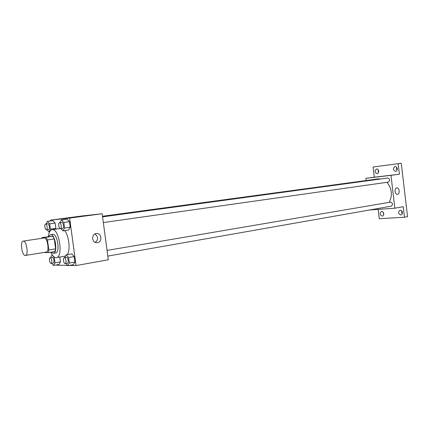 <?xml version="1.0" encoding="UTF-8"?>
<svg xmlns="http://www.w3.org/2000/svg" width="429" height="429" viewBox="0 0 429 429"><rect width="100%" height="100%" fill="white"/><g stroke="black" fill="none" stroke-linecap="round" stroke-linejoin="round"><path stroke-width="0.64" d="M25.279 255.469C21.949 255.834 19.836 241.264 23.198 241.103C26.523 240.224 28.866 255.287 25.429 255.459L25.279 255.469M23.198 241.103L44.021 238.009C47.501 237.114 49.791 251.887 46.209 252.091L25.429 255.459M42.09 237.527L52.805 236.288L54.269 238.921L55.625 248.836L48.836 249.93L47.469 239.945L46.01 237.291L42.09 237.527L41.785 238.342M48.836 249.93L48.118 252.66L43.978 252.45M55.625 248.836L54.891 251.555L48.118 252.66M51.105 252.172L53.346 253.325C58.178 253.04 55.143 233.473 50.445 234.668L48.611 236.561M50.445 234.668L52.687 234.341C57.395 233.14 60.43 252.67 55.577 252.954L53.346 253.325M54.269 238.921L47.469 239.945M52.805 236.288L46.01 237.291M48.295 236.61C48.815 232.432 50.059 230.121 52.027 229.676C59.079 227.879 63.631 257.175 56.365 257.604L55.985 257.636C54.108 257.518 52.365 255.716 50.751 252.231M64.672 230.614C69.064 235.821 70.608 250.38 67.24 254.633M65.487 256.043L56.365 257.604M47.002 229.719L48.927 231.907L50.407 229.124L55.877 228.351L55.421 229.193L55.877 228.351L55.159 223.075L52.944 220.635L47.485 221.364L46.112 224.013M60.897 228.593L62.961 230.861L68.549 230.051L70.19 227.161L69.45 221.675L67.069 219.144L61.47 219.895L59.963 222.662M69.342 265.438L76.056 265.567L69.616 218.077L50.424 220.147L50.536 220.956M56.537 264.908L56.574 265.186L67.417 265.401M51.727 263.293L53.512 265.438L58.929 264.489L60.451 261.894L59.792 257.025L60.451 261.894L55.019 262.838L54.295 257.556L52.075 254.933L50.606 257.641M65.798 263.513L67.702 265.733L73.257 264.741L74.919 262.044L74.179 256.58L71.782 253.871L66.216 254.805L64.613 257.636M76.056 265.567L108.306 259.765L102.145 213.749L81.901 215.975L50.424 220.147M102.145 213.749L69.616 218.077M97.404 242.669L97.147 242.701C91.779 243.436 90.964 233.837 96.369 233.521C101.614 232.759 102.665 242.047 97.404 242.669M83.542 216.044L89.007 215.342L83.542 216.044M83.365 216.05L89.012 215.342M94.884 233.977C98.38 236.62 98.509 239.425 95.265 242.406M102.483 216.27L378.271 178.888L381 178.952M386.947 182.309C391.967 188.637 392.717 195.313 389.194 202.349M107.813 256.108L391.286 206.167C393.071 204.558 392.867 203.201 390.674 202.102L107.052 250.407M102.563 216.859L387.789 178.024C390.031 179.102 390.218 180.464 388.342 182.111L388.304 182.116M369.675 209.974L394.857 208.21L390.964 175.338L365.883 178.335L366.146 180.529M378.137 209.406L379.241 218.693L404.472 217.235L407.55 216.634L401.26 163.267L373.074 167.02L374.292 177.22L365.883 178.335M404.472 217.235L403.228 206.703L394.857 208.21M390.964 175.338L399.394 174.217L398.144 163.637M397.517 194.337L397.447 194.348C394.803 194.798 394.133 188.047 396.809 187.907C399.415 187.457 400.144 194.074 397.517 194.337M399.394 174.217L374.292 177.22M384.577 176.062L387.939 175.633L384.577 176.062M383.853 176.142L387.95 175.633M395.034 190.787L395.13 191.86M378.678 171.085C378.743 172.533 378.222 173.396 377.134 173.681C374.587 172.399 374.404 170.822 376.576 168.951C377.697 168.956 378.399 169.669 378.678 171.085M397.238 168.71C397.297 170.2 396.75 171.091 395.597 171.386C392.916 170.077 392.728 168.458 395.029 166.527C396.214 166.527 396.948 167.256 397.238 168.71M383.757 213.68C383.821 215.015 383.36 215.83 382.368 216.136C379.74 215.004 379.44 213.449 381.472 211.465C382.673 211.427 383.435 212.162 383.757 213.68M402.407 212.473C402.477 213.835 401.989 214.677 400.943 214.993C398.176 213.857 397.86 212.258 400 210.199C401.276 210.151 402.075 210.907 402.407 212.473M396.702 167.326L396.487 168.817L397.034 170.2M401.732 210.902L401.608 212.146L402.289 213.712M383.22 212.296L383.687 214.736M378.26 169.873L378.126 171.16L378.55 172.372M67.702 265.733L69.348 263.025L68.597 257.534L66.216 254.805M64.232 257.7C65.76 257.287 66.801 263.486 65.219 263.615L65.122 263.62C63.599 263.744 62.704 257.813 64.232 257.7L66.474 257.32C68.013 256.907 69.042 263.09 67.46 263.218L67.364 263.224M73.257 264.741L74.919 262.044L69.348 263.025M74.919 262.044L74.179 256.58L68.597 257.534M74.179 256.58L71.782 253.871M62.961 230.861L64.581 227.955L63.83 222.442L61.47 219.895M59.534 222.721C61.084 222.356 61.985 228.587 60.392 228.662L60.366 228.668C58.816 228.936 57.958 222.79 59.534 222.721L61.792 222.41C63.347 222.05 64.243 228.266 62.65 228.341L62.618 228.346M68.549 230.051L70.19 227.161L64.581 227.955M70.19 227.161L69.45 221.675L63.83 222.442M69.45 221.675L67.069 219.144M53.512 265.438L55.019 262.838M50.145 257.716C51.56 257.336 52.547 263.293 51.089 263.406L51.003 263.411C49.592 263.529 48.734 257.813 50.145 257.716L52.333 257.352C53.754 256.966 54.735 262.918 53.271 263.025L53.185 263.031M58.929 264.489L60.451 261.894M55.003 257.438L54.295 257.556M50.407 229.124L49.684 223.82L47.485 221.364M45.603 224.083C47.034 223.745 47.898 229.735 46.429 229.799L46.402 229.799C44.97 230.057 44.144 224.142 45.603 224.083L47.801 223.782C49.238 223.445 50.102 229.424 48.627 229.488L48.6 229.494M49.566 231.816L48.927 231.907M55.877 228.351L55.159 223.075L49.684 223.82M55.159 223.075L52.944 220.635M59.963 228.55L52.027 229.676M96.729 242.717L97.147 242.701M388.342 182.111L103.325 222.571M67.46 263.218L65.219 263.615M62.65 228.341L60.392 228.662M53.271 263.025L51.089 263.406M48.627 229.488L46.429 229.799"/></g></svg>
